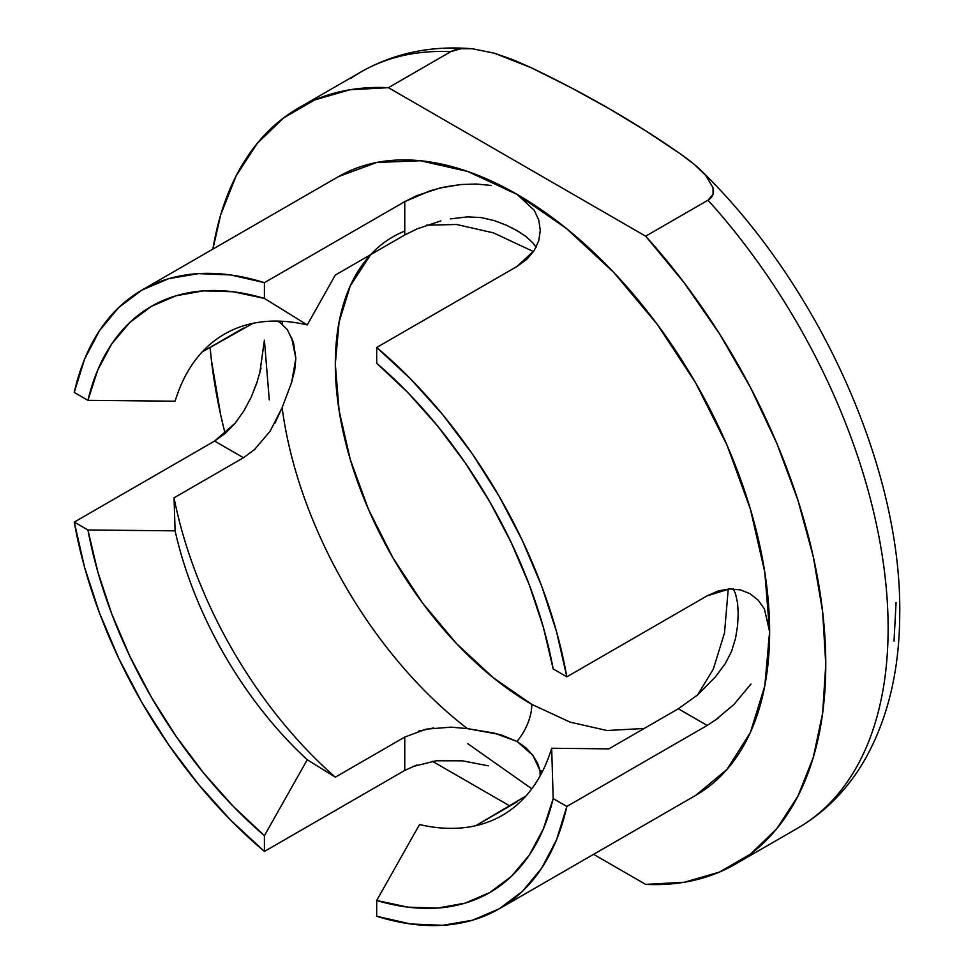 <?xml version="1.0" encoding="UTF-8"?>
<svg xmlns="http://www.w3.org/2000/svg" width="974" height="974" viewBox="0 0 974 974"><rect width="100%" height="100%" fill="white"/><g stroke="black" fill="none" stroke-linecap="round" stroke-linejoin="round"><path stroke-width="1.46" d="M404.758 231.094A277.858 160.418 -120 0 0 347.328 449.124A277.858 160.418 -120 0 0 531.792 704.372A39.691 22.913 -60 0 1 517.024 741.433L494.293 733.093L467.435 728.625A317.548 183.343 60 0 1 282.131 407.668L291.701 382.173L295.84 358.335L291.506 337.174M494.098 220.562L481.205 217.579L467.435 216.885L450.353 218.894M512.166 227.977L520.688 232.835M896.08 602.456L894.01 641.16M350.652 78.504A436.632 252.083 60 0 1 450.755 51.671C455.613 48.907 462.881 47.945 472.56 48.785L494.208 53.144L513.505 59.889L531.378 67.803L571.129 87.733L609.213 108.711L645.543 130.699L680.059 153.649L693.89 164.07L705.59 175.259L713.017 187.702C714.417 193.242 712.737 197.405 708.001 200.194A436.632 252.083 60 0 1 808.091 821.557M471.647 48.712L460.994 48.737L450.755 51.671A436.632 252.083 -120 0 0 361.062 71.893C394.166 53.144 431.019 45.413 471.647 48.712M701.524 170.937C818.891 285.309 901.839 468.701 899.733 613.997C899.562 669.041 888.385 716.803 866.19 757.297C849.097 787.832 826.269 811.452 797.682 828.168A436.632 252.083 -120 0 0 708.001 200.194L645.652 236.183A436.632 252.083 60 0 1 735.346 864.157A436.632 252.083 60 0 1 645.652 884.38L593.592 854.332L645.652 884.38L684.247 882.261L719.433 872.095L750.528 854.076L776.862 828.594L797.937 796.148L813.29 757.407L822.64 713.151L825.769 664.28L822.64 611.794L813.29 556.751L797.937 500.271L776.862 443.499L750.528 387.591L719.433 333.68L684.247 282.874L645.652 236.183L708.001 200.194L713.065 194.313L713.017 187.702L705.59 175.259C700.038 168.843 691.528 161.635 680.059 153.649A1122.705 648.185 0 0 0 531.378 67.803L494.208 53.144L472.56 48.785M225.104 433.527A436.632 252.083 60 0 1 210.092 347.377L211.419 360.258L220.757 415.314L225.091 433.527M212.88 249.113A436.632 252.083 60 0 1 298.714 107.895A436.632 252.083 60 0 1 388.407 87.672L450.755 51.671L388.407 87.672L645.652 236.183L388.407 87.672L349.812 89.791L314.614 99.957L283.531 117.976L257.185 143.458L236.122 175.904L220.757 214.645L212.88 249.113M509.901 806.009L432.407 761.266L509.901 806.009M768.316 619.707L769.63 631.87A357.239 206.257 -120 0 1 695.643 795.405L727.067 769.338L750.406 732.387L764.785 685.976L769.63 631.87L764.785 572.164L750.406 509.146L727.067 445.24L695.643 382.892L657.365 324.525L613.693 272.355L566.308 228.391L517.024 194.337L467.751 171.485L420.354 160.734L376.682 162.475L338.392 176.647L141.936 290.082A357.239 206.257 60 0 1 264.417 282.655L404.758 201.63L416.799 195.64L439.517 188.128M259.729 373.371L264.417 340.182L269.274 399.888M467.751 743.661L531.804 788.806M504.909 188.883L517.024 194.337A357.239 206.257 -120 0 0 338.404 176.647M440.406 187.909L460.872 184.536L476.274 184.025L491.152 185.437M476.274 184.025L460.872 184.536L445.398 186.813L430.569 190.6L404.758 201.63L404.758 234.977L335.312 275.07L404.758 234.977L404.758 201.63L264.417 282.655L264.417 298.434L307.248 324.914L335.312 275.07L307.248 324.914A277.858 160.418 60 0 0 175.101 401.203L87.928 400.338A338.428 195.397 60 0 1 264.417 298.434L307.248 324.914A277.858 160.418 -120 0 0 175.101 401.203L87.928 400.338L74.267 392.449A357.239 206.257 60 0 1 141.936 290.082L168.672 278.698L198.392 273.621L230.521 274.948L264.417 282.655L264.417 298.434L233.139 291.762L203.505 290.861L176.063 295.767L151.335 306.372L129.798 322.479L111.827 343.798L97.79 369.913L87.928 400.338L74.267 392.449L84.531 359.236L99.445 330.746L118.706 307.541L141.936 290.082M376.695 916.266L376.695 900.487L407.972 907.159L437.606 908.048L465.048 903.154L489.764 892.549L511.313 876.442L529.284 855.123L543.322 829.008L553.183 798.583L566.844 806.472L556.568 839.685L541.666 868.175L522.405 891.368L499.175 908.839L472.439 920.223L442.707 925.3L410.59 923.973L376.695 916.266A357.239 206.257 60 0 0 499.175 908.839A357.239 206.257 60 0 0 566.844 806.472L553.183 798.583A338.428 195.397 60 0 1 376.695 900.487L419.526 824.552A277.858 160.418 -120 0 0 551.674 748.251L553.183 798.583L551.674 748.251A277.858 160.418 60 0 1 419.526 824.552L376.695 900.487L376.695 916.266M608.86 748.872L551.674 748.251L608.86 748.872L678.306 708.78L608.86 748.872M678.33 708.755L707.185 725.447L566.844 806.472L707.185 725.447L678.306 708.78L697.311 695.156L715.452 676.833L725.155 663.769M540.144 775.828L540.01 770.531A317.548 183.343 -120 0 0 542.457 771.457M517.024 801.894L475.787 825.696L525.923 796.014M718.483 717.948L707.185 725.447M769.63 631.87A357.239 206.257 -120 0 0 517.024 194.337L534.263 210.299L538.756 220.039L540.278 230.363L538.768 240.639L534.288 250.428L526.958 259.169L517.024 266.45L376.695 347.474A357.239 206.257 60 0 1 566.844 676.833L553.183 668.943L543.322 627.134L529.284 584.802L511.313 542.749L489.764 501.756L465.048 462.601L437.606 426.028L407.972 392.692L376.695 363.253L376.695 347.474L410.59 378.91L442.707 414.668L472.439 454.067L499.175 496.326L522.405 540.619L541.666 586.056L556.568 631.761L566.844 676.833L707.185 595.808L718.41 590.865L729.672 588.88L740.362 589.867L750.077 593.726L758.222 600.191L764.432 608.969L769.63 631.87L768.303 645.068M416.909 764.967L404.758 770.422L264.417 851.446L264.417 835.668L264.417 851.446L230.521 820.011L198.392 784.24L168.672 744.842L141.936 702.583L118.706 658.302L99.445 612.865L84.531 567.148L74.267 522.088L87.928 529.978L97.79 571.787L111.827 614.107L129.798 656.172L151.335 697.153L176.063 736.307L203.505 772.893L233.139 806.216L264.417 835.668A338.428 195.397 60 0 1 87.928 529.978L175.101 530.842A277.858 160.418 -120 0 0 307.248 759.732L264.417 835.668L307.248 759.732A277.858 160.418 60 0 1 175.101 530.842L174.042 497.824A317.548 183.343 -120 0 0 335.312 777.167L307.248 759.732L335.312 777.167A317.548 183.343 60 0 1 174.042 497.824L243.476 457.731L255.334 448.953M274.899 423.227L282.131 407.668A317.548 183.343 -120 0 0 467.435 728.625L500.466 734.652L517.024 741.433A39.691 22.913 120 0 0 531.792 704.372L493.465 677.88L456.599 643.692L422.631 603.113L392.863 557.712L368.428 509.232L350.275 459.521L339.098 410.504L335.312 364.069L339.098 321.992L350.275 285.881L370.644 254.677M404.758 737.074L404.758 770.422L404.758 737.074L335.312 777.167L404.758 737.074L426.052 729.173L450.999 727.14L467.435 728.625M433.625 727.919L418.175 731.231M404.758 770.422L264.417 851.446A357.239 206.257 60 0 1 74.267 522.088L214.597 441.064L225.335 433.333L235.197 423.118L243.841 410.967L251.134 397.295L257.526 380.871M538.756 220.039L540.278 230.375L538.768 240.639L534.288 250.428L517.024 266.45L376.695 347.474L376.695 363.253A338.428 195.397 60 0 1 553.183 668.943L566.844 676.833L707.185 595.808L729.672 588.88L740.362 589.867L750.077 593.726L758.222 600.191M517.024 194.337L526.91 201.569M243.476 328.092L202.239 351.906L253.033 323.319M282.545 321.286A317.548 183.343 -120 0 0 282.131 323.879L277.602 321.103M404.758 234.977L418.296 228.318M536.102 247.262L533.009 243.025M738.17 610.552L738.134 617.966M735.516 638.408L731.571 651.314L725.313 663.538L731.571 651.314L735.516 638.408L737.586 625.673L738.219 613.717L737.586 603.04L735.516 593.836L733.337 588.88M540.01 770.531L532.9 755.374L517.024 741.433L525.96 747.849L532.9 755.374L537.636 763.251L540.01 770.531M426.478 225.177L456.599 224.495L493.465 232.859L533.496 251.621M728.26 588.966L724.486 633.015L713.309 669.114L697.652 694.876M644.179 728.479L606.972 730.512L570.119 722.136L531.792 704.372M488.254 765.82L462.577 760.828L436.194 760.779L412.452 766.648M440.857 220.903L416.434 229.121M532.912 242.916L525.972 236.512L517.024 230.619L506.37 225.201L494.317 220.623M243.476 457.731L174.042 497.824L175.101 530.842L87.928 529.978L74.267 522.088L214.597 441.064L243.476 457.731L214.597 441.064L235.197 423.118L243.841 410.967L251.134 397.295L256.88 382.806L261.056 368.026M279.696 322.163L287.233 329.541L293.442 342.3L295.84 358.335L294.745 370.01L291.701 382.173L282.131 407.668L270.029 431.372L253.873 450.256M751.027 683.991L733.86 704.555L714.514 720.797M797.682 828.168L735.346 864.157M298.714 107.895L361.062 71.893M695.643 795.405L499.175 908.839"/></g></svg>

